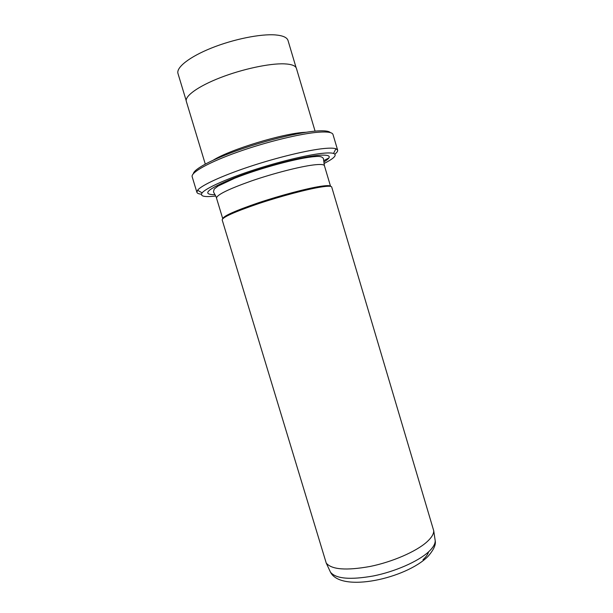 <?xml version="1.0" encoding="UTF-8"?>
<svg xmlns="http://www.w3.org/2000/svg" width="613" height="613" viewBox="0 0 613 613"><rect width="100%" height="100%" fill="white"/><g stroke="black" fill="none" stroke-linecap="round" stroke-linejoin="round"><path stroke-width="0.92" d="M193.34 173.709C193.9 169.05 212.558 159.081 240.311 149.426C268.011 139.764 300.316 132.094 317.09 130.975C324.492 130.485 328.905 131.036 330.353 132.607M337.633 150.108L332.997 134.5C332.353 132.37 327.71 131.596 319.074 132.163C301.397 133.373 266.64 141.772 237.706 152.055C208.704 162.338 190.643 172.537 192.168 176.751L196.896 192.329L197.585 190.252C201.286 185.379 221.837 175.824 249.46 166.652C277.061 157.48 307.741 150.093 323.94 148.522C329.779 147.955 333.771 148.032 335.916 148.752L337.633 150.108C337.909 151.135 336.989 152.476 334.89 154.139M323.955 163.541C334.238 158.346 337.434 154.974 333.549 153.426C331.487 152.798 327.679 152.767 322.116 153.35C306.707 154.959 277.674 162.016 251.545 170.675C225.385 179.325 205.792 188.298 202.129 192.857C199.746 196.283 204.267 197.34 215.707 196.014M328.89 157.978L323.725 160.652M213.408 160.062C230.35 149.442 283.114 133.396 304.6 132.347L306.086 132.262M426.686 542.107C431.422 537.869 433.766 534.107 433.736 530.812L331.694 186.996C331.349 185.954 327.748 185.969 320.89 187.042C307.197 189.218 280.608 196.267 258.265 203.738C234.656 211.837 222.619 217.209 222.159 219.86L326.239 563.063C331.633 569.615 346.245 570.741 370.076 566.466C392.351 561.929 415.928 551.662 426.686 542.107M216.512 198.083L222.749 218.695C223.431 216.006 235.369 210.688 258.548 202.742C280.47 195.417 306.469 188.536 319.917 186.421C326.56 185.387 330.116 185.364 330.568 186.352L324.423 165.709L323.472 158.805C322.683 156.821 319.978 156.07 315.358 156.56C298.883 157.602 259.935 168.169 234.748 178.214L217.998 186.084L214.167 189.095L213.5 191.8C213.569 192.421 216.404 196.819 216.512 198.083C216.772 194.834 228.496 189.095 251.667 180.866C273.605 173.318 299.857 166.598 313.511 164.943C320.361 164.131 323.993 164.384 324.423 165.709M205.278 164.077L186.321 101.398C184.574 96.149 198.16 86.264 220.343 77.659C242.472 69.054 269.605 63.277 284.194 63.852C291.497 64.173 295.566 65.683 296.408 68.365L315.074 131.136M201.401 194.183C198.735 193.953 197.233 193.34 196.896 192.329M296.094 67.652L288.026 40.519C287.076 37.447 282.892 35.585 275.49 34.933C260.717 33.707 233.499 39.178 211.462 48.036C189.363 56.886 176.008 67.53 177.985 73.529L186.183 100.624M329.771 570.665L330.468 572.159C335.84 578.779 350.138 580.051 373.355 575.967C395.048 571.615 417.943 561.539 428.387 552.029C432.985 547.815 435.261 544.053 435.207 540.735L434.969 539.103M428.594 551.846C427.928 554.275 426.058 556.895 422.985 559.707M215.01 194.681C201.056 194.65 207.232 189.149 233.538 178.176C259.506 167.947 298.738 157.319 317.082 155.426C330.606 154.246 332.851 156.453 323.802 162.039M333.549 153.426L335.916 148.752M433.736 530.812L435.207 540.735C436.073 544.696 433.644 549.945 427.935 556.489C406.074 578.411 341.043 593.077 330.468 572.159L326.239 563.063M202.129 192.857L197.585 190.252"/></g></svg>
